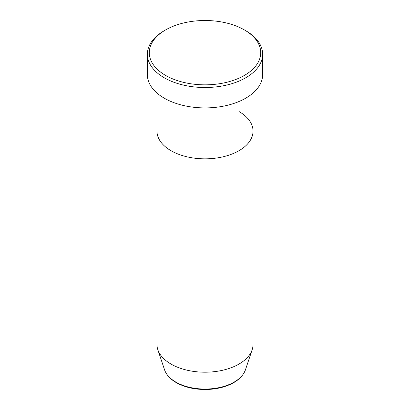 <?xml version="1.0" encoding="UTF-8"?>
<svg xmlns="http://www.w3.org/2000/svg" width="410" height="410" viewBox="0 0 410 410"><rect width="100%" height="100%" fill="white"/><g stroke="black" fill="none" stroke-linecap="round" stroke-linejoin="round"><path stroke-width="0.61" d="M165.599 75.414A55.719 32.17 0 0 0 244.401 75.414A55.719 32.17 0 0 0 244.401 29.925A55.719 32.17 0 0 0 244.401 29.92L245.759 30.709A57.641 33.277 180 0 1 262.641 54.238A57.641 33.277 180 0 1 227.058 84.983A57.641 33.277 180 0 1 164.241 77.772A57.641 33.277 180 0 1 147.359 54.238A57.641 33.277 180 0 1 164.241 30.709L165.599 29.925A55.719 32.17 0 0 0 165.599 75.414M164.538 369.774A41.21 23.79 0 0 0 175.859 382.089A41.21 23.79 0 0 0 217.074 388.014A41.21 23.79 0 0 0 245.462 369.774C242.433 377.682 235.063 383.411 223.347 386.963C217.541 388.649 211.396 389.495 204.923 389.5C193.843 389.403 184.269 387.101 176.213 382.586C170.217 379.112 166.327 374.842 164.538 369.774L157.835 349.72A48.031 27.731 0 0 1 156.968 344.467L156.968 131.108A48.031 27.731 0 0 0 171.037 150.716A48.031 27.731 0 0 0 223.383 156.728A48.031 27.731 0 0 0 253.031 131.108A48.031 27.731 0 0 0 238.963 111.499M147.359 54.238L147.359 74.63A57.641 33.277 0 0 0 164.241 98.164A57.641 33.277 0 0 0 227.058 105.38A57.641 33.277 0 0 0 262.641 74.63L262.641 54.238M245.759 30.709L244.401 29.925A55.719 32.17 0 0 0 165.599 29.925M157.835 349.72A48.031 27.731 0 0 0 171.037 364.075A48.031 27.731 0 0 0 219.073 370.978A48.031 27.731 0 0 0 252.165 349.72A48.031 27.731 0 0 0 253.031 344.467L253.031 93.029M156.968 93.029L156.968 131.108A48.031 27.731 0 0 0 171.037 150.716A48.031 27.731 0 0 0 223.383 156.728A48.031 27.731 0 0 0 253.031 131.108M245.462 369.774L252.165 349.72"/></g></svg>

